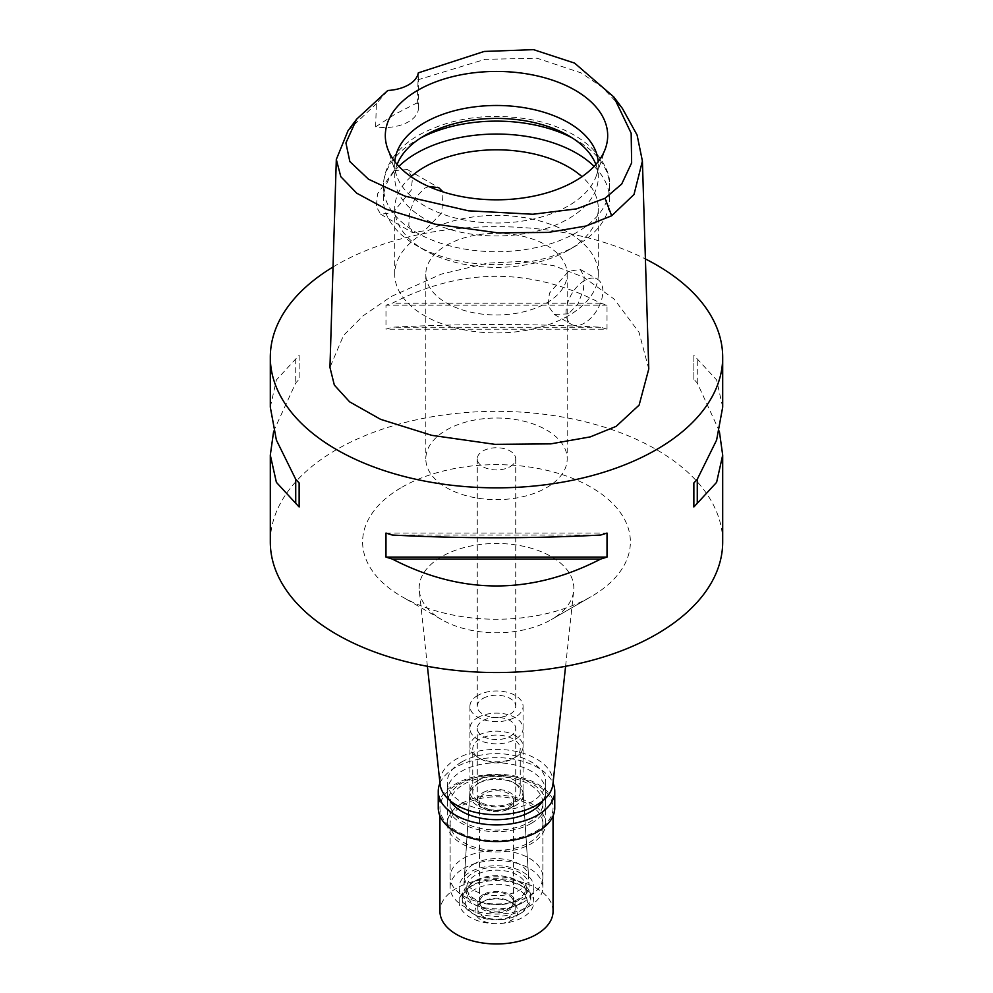 <?xml version="1.0" encoding="UTF-8"?>
<svg xmlns="http://www.w3.org/2000/svg" width="993" height="993" viewBox="0 0 993 993"><rect width="100%" height="100%" fill="white"/><g stroke="black" fill="none" stroke-linecap="round" stroke-linejoin="round"><path stroke-width="0.74" stroke-dasharray="4.96 3.72" d="M418.314 72.861L417.283 102.788A33.923 19.587 180 0 1 418.463 107.927A33.923 19.587 180 0 1 375.639 126.831L376.384 103.669L387.779 90.487M348.034 130.679L376.384 103.669M417.47 79.949L485.105 59.332L537.139 58.239L581.215 72.936L602.341 87.347L622.4 108.448M393.985 170.635L407.329 169.542L412.567 177.61L411.164 190.271L393.067 212.589L380.667 214.227L376.31 206.643L377.514 193.883L393.985 170.635M375.639 126.831L395.226 114.096L417.283 102.788M648.777 368.986L639.045 332.394L614.133 299.067L583.561 277.146L553.722 265.64L524.043 261.283L487.613 263.133L441.5 274.056L391.23 296.485L362.904 315.948L343.553 335.398L329.949 367.385M333.015 267.005A226.193 130.592 180 0 1 336.553 264.92A226.193 130.592 180 0 1 645.413 258.962M722.693 541.955A226.193 130.592 0 0 0 583.065 421.293A226.193 130.592 0 0 0 336.553 449.606A226.193 130.592 0 0 0 270.307 541.955M722.693 407.142L716.611 379.934L697.272 358.969A226.193 130.592 0 0 0 693.859 355.32L693.859 379.326A226.193 130.592 180 0 1 697.272 382.988L719.342 431.136M607.021 329.192L607.021 305.186A226.193 130.592 0 0 0 600.703 303.213C531.23 267.353 461.77 267.353 392.297 303.213A226.193 130.592 0 0 0 385.979 305.186L385.979 329.192A226.193 130.592 180 0 1 392.297 327.231C461.77 323.606 531.23 323.606 600.703 327.231A226.193 130.592 180 0 1 607.021 329.192L385.979 329.192M270.307 407.142L276.389 379.934L295.728 358.969A226.193 130.592 0 0 1 299.141 355.32L299.141 379.326A226.193 130.592 180 0 0 295.728 382.988L273.658 431.136M401.83 487.29A133.881 77.293 180 0 1 591.17 487.29A133.881 77.293 180 0 1 591.17 596.607L591.17 596.607A133.881 77.293 180 0 1 401.83 596.607A133.881 77.293 180 0 1 401.83 487.29M427.412 666.303L419.319 590.885A77.33 44.648 0 0 1 441.823 556.552A77.33 44.648 180 0 1 528.288 547.428A77.33 44.648 180 0 1 573.681 590.885A77.33 44.648 180 0 1 551.177 619.694L591.17 596.607L551.177 619.694A77.33 44.648 0 0 1 441.823 619.694L401.83 596.607M419.319 590.885A77.33 44.648 0 0 0 441.823 619.694M552.94 784.06A56.551 32.645 0 0 0 519.749 752.284A56.551 32.645 0 0 0 456.519 758.962A56.551 32.645 0 0 0 440.06 784.06M461.708 761.966A49.203 28.4 180 0 1 515.33 755.81A49.203 28.4 180 0 1 545.703 782.05A49.203 28.4 180 0 1 531.292 802.133A49.203 28.4 180 0 1 477.67 808.29A49.203 28.4 180 0 1 447.297 782.05A49.203 28.4 180 0 1 461.708 761.966M531.292 823.371A49.203 28.4 0 0 0 545.703 803.287A49.203 28.4 0 0 0 515.33 777.047A49.203 28.4 0 0 0 461.708 783.204A49.203 28.4 0 0 0 447.297 803.287A49.203 28.4 0 0 0 477.67 829.527A49.203 28.4 0 0 0 531.292 823.371M463.706 784.358A46.373 26.774 180 0 1 514.25 778.549A46.373 26.774 180 0 1 542.873 803.287A46.373 26.774 180 0 1 529.294 822.216A46.373 26.774 180 0 1 478.75 828.013A46.373 26.774 180 0 1 450.127 803.287A46.373 26.774 180 0 1 463.706 784.358M529.294 896.096A46.373 26.774 0 0 0 542.873 877.167A46.373 26.774 0 0 0 514.25 852.428A46.373 26.774 0 0 0 463.706 858.225A46.373 26.774 0 0 0 450.127 877.167A46.373 26.774 0 0 0 478.75 901.892A46.373 26.774 0 0 0 529.294 896.096M473.822 864.071A32.074 18.519 180 0 1 508.217 859.926A32.074 18.519 180 0 1 528.549 876.471A32.074 18.519 180 0 1 519.178 890.262A32.074 18.519 180 0 1 483.678 894.134A32.074 18.519 180 0 1 464.451 876.471A32.074 18.519 180 0 1 473.822 864.071M477.707 780.672A26.575 15.342 180 0 1 506.219 777.246A26.575 15.342 180 0 1 523.063 790.962A26.575 15.342 180 0 1 523.075 791.52A26.575 15.342 180 0 1 515.293 802.381A26.575 15.342 180 0 1 486.334 805.708A26.575 15.342 180 0 1 469.925 791.52A26.575 15.342 180 0 1 469.937 790.962A26.575 15.342 180 0 1 477.707 780.672M477.707 695.472A26.575 15.342 0 0 0 469.925 706.321A26.575 15.342 0 0 0 486.334 720.496A26.575 15.342 0 0 0 515.293 717.169A26.575 15.342 0 0 0 523.075 706.321A26.575 15.342 0 0 0 506.666 692.146A26.575 15.342 0 0 0 477.707 695.472M482.908 698.476A19.227 11.097 180 0 1 503.861 696.068A19.227 11.097 180 0 1 515.727 706.321A19.227 11.097 180 0 1 510.092 714.178A19.227 11.097 180 0 1 489.139 716.574A19.227 11.097 180 0 1 477.273 706.321A19.227 11.097 180 0 1 482.908 698.476M510.092 466.685A19.227 11.097 0 0 0 515.727 458.84A19.227 11.097 0 0 0 503.861 448.588A19.227 11.097 0 0 0 482.908 450.983A19.227 11.097 0 0 0 477.273 458.84A19.227 11.097 0 0 0 489.139 469.093A19.227 11.097 0 0 0 510.092 466.685M446.515 429.981A70.689 40.812 180 0 1 523.547 421.131A70.689 40.812 180 0 1 567.189 458.84A70.689 40.812 180 0 1 546.485 487.7A70.689 40.812 180 0 1 469.453 496.537A70.689 40.812 180 0 1 425.811 458.84A70.689 40.812 180 0 1 446.515 429.981M546.485 303.002A70.689 40.812 0 0 0 567.189 274.142A70.689 40.812 0 0 0 523.547 236.446A70.689 40.812 0 0 0 446.515 245.296A70.689 40.812 0 0 0 425.811 274.142A70.689 40.812 0 0 0 469.453 311.852A70.689 40.812 0 0 0 546.485 303.002M568.48 315.7A101.782 58.773 180 0 1 457.55 328.447A101.782 58.773 180 0 1 394.717 274.142A101.782 58.773 180 0 1 424.52 232.598A101.782 58.773 180 0 1 535.45 219.85A101.782 58.773 180 0 1 598.283 274.142A101.782 58.773 180 0 1 568.48 315.7M568.48 313.862L554.28 314.458L548.124 305.794L549.414 293.208L568.48 271.374L580.297 269.401L584.232 276.774L583.45 289.671L577.988 303.92L568.48 313.862M411.015 176.68A101.782 58.773 0 0 0 394.717 208.58A101.782 58.773 0 0 0 424.52 250.137A101.782 58.773 0 0 0 568.48 250.137L568.48 250.137A101.782 58.773 0 0 0 598.283 208.58A101.782 58.773 0 0 0 581.985 176.68M428.715 186.51L424.52 188.273L415.049 198.141L409.55 212.452L408.781 225.399L412.703 232.722L424.52 230.748L441.798 212.812L443.089 191.934M584.467 280.609A26.017 15.019 120 0 0 567.475 303.535A26.017 15.019 120 0 0 571.459 324.376A26.017 15.019 120 0 0 584.467 323.085A26.017 15.019 120 0 0 601.46 300.171A26.017 15.019 120 0 0 597.476 279.318A26.017 15.019 120 0 0 584.467 280.609M594.112 166.365A113.103 65.302 180 0 1 609.603 199.345A113.103 65.302 180 0 1 576.474 245.519L576.474 245.519A113.103 65.302 180 0 1 416.526 245.519A113.103 65.302 180 0 1 383.397 199.345A113.103 65.302 180 0 1 398.888 166.365M568.48 250.137L576.474 245.519L568.48 250.137M595.862 164.428A101.782 58.773 180 0 1 598.283 177.188A101.782 58.773 180 0 1 568.48 218.745A101.782 58.773 180 0 1 457.55 231.481A101.782 58.773 180 0 1 394.717 177.188A101.782 58.773 180 0 1 397.138 164.428M394.817 161.598A101.782 58.773 0 0 0 394.717 164.255A101.782 58.773 0 0 0 396.555 175.389A101.782 58.773 0 0 0 466.673 220.446A101.782 58.773 0 0 0 568.48 205.812A101.782 58.773 0 0 0 596.445 175.389A101.782 58.773 0 0 0 598.283 164.255A101.782 58.773 0 0 0 598.183 161.598M295.728 358.969L295.728 382.988M299.141 355.32L299.141 379.326M392.297 535.041L600.703 535.041M385.979 533.067L607.021 533.067M697.272 382.988L697.272 358.969M693.859 379.326L693.859 355.32M600.703 303.213L392.297 303.213M607.021 305.186L385.979 305.186M600.703 327.231L392.297 327.231M482.908 792.662A19.227 11.097 180 0 1 503.861 790.254A19.227 11.097 180 0 1 515.727 800.519A19.227 11.097 180 0 1 510.092 808.364A19.227 11.097 180 0 1 489.139 810.772A19.227 11.097 180 0 1 477.273 800.519A19.227 11.097 180 0 1 482.908 792.662M510.092 736.334A19.227 11.097 0 0 0 515.727 728.49A19.227 11.097 0 0 0 503.861 718.224A19.227 11.097 0 0 0 482.908 720.633A19.227 11.097 0 0 0 477.273 728.49A19.227 11.097 0 0 0 489.139 738.742A19.227 11.097 0 0 0 510.092 736.334M477.707 717.641A26.575 15.342 180 0 1 506.666 714.315A26.575 15.342 180 0 1 523.075 728.49A26.575 15.342 180 0 1 515.293 739.338A26.575 15.342 180 0 1 486.334 742.665A26.575 15.342 180 0 1 469.925 728.49A26.575 15.342 180 0 1 477.707 717.641M515.293 757.349L515.293 757.349A26.575 15.342 0 0 0 523.075 746.488A26.575 15.342 0 0 0 506.666 732.313A26.575 15.342 0 0 0 477.707 735.639A26.575 15.342 0 0 0 469.925 746.488A26.575 15.342 0 0 0 477.707 757.349A26.575 15.342 0 0 0 515.293 757.349L513.294 758.503A23.745 13.716 180 0 1 479.706 758.503A23.745 13.716 180 0 1 472.755 748.796A23.745 13.716 180 0 1 479.706 739.102A23.745 13.716 180 0 1 505.586 736.136A23.745 13.716 180 0 1 520.245 748.796A23.745 13.716 180 0 1 513.294 758.503L515.293 757.349M513.294 801.897A23.745 13.716 0 0 0 520.245 792.203A23.745 13.716 0 0 0 513.294 782.509A23.745 13.716 0 0 0 479.706 782.509L479.706 782.509A23.745 13.716 0 0 0 472.755 792.203A23.745 13.716 0 0 0 487.414 804.876A23.745 13.716 0 0 0 513.294 801.897M513.294 782.509L515.441 783.75A26.786 15.466 180 0 0 477.559 783.75L479.706 782.509L477.559 783.75A26.786 15.466 0 0 0 469.739 794.102A26.786 15.466 0 0 0 485.8 808.848A26.786 15.466 0 0 0 515.441 805.608A26.786 15.466 180 0 0 523.261 794.102L529.12 885.26A32.645 18.842 180 0 1 519.575 899.286A32.645 18.842 0 0 1 483.454 903.233A32.645 18.842 0 0 1 463.88 885.26A32.645 18.842 0 0 1 473.425 872.636A32.645 18.842 180 0 1 508.428 868.416A32.645 18.842 180 0 1 529.12 885.26M515.441 783.75A26.786 15.466 180 0 1 523.261 794.102M517.527 899.459A29.74 17.179 180 0 1 485.118 903.183A29.74 17.179 180 0 1 466.76 887.32A29.74 17.179 180 0 1 475.473 875.181A29.74 17.179 180 0 1 507.882 871.457A29.74 17.179 180 0 1 526.24 887.32A29.74 17.179 180 0 1 517.527 899.459M517.527 905.008A29.74 17.179 0 0 0 526.24 892.856A29.74 17.179 0 0 0 517.539 880.717A29.74 17.179 0 0 0 475.473 880.717A29.74 17.179 0 0 0 475.461 880.717A29.74 17.179 0 0 0 466.76 892.856A29.74 17.179 0 0 0 485.118 908.732A29.74 17.179 0 0 0 517.527 905.008M475.473 880.717L472.271 882.566A34.271 19.786 180 0 1 520.729 882.566A34.271 19.786 180 0 1 530.771 896.555A34.271 19.786 180 0 1 520.729 910.544A34.271 19.786 180 0 1 483.38 914.838A34.271 19.786 180 0 1 462.229 896.555A34.271 19.786 180 0 1 472.271 882.566L475.461 880.717M520.729 913.312L520.729 913.312A34.271 19.786 0 0 0 530.771 899.323A34.271 19.786 0 0 0 509.62 881.039A34.271 19.786 0 0 0 472.271 885.334A34.271 19.786 0 0 0 462.229 899.323A34.271 19.786 0 0 0 472.271 913.312A34.271 19.786 0 0 0 520.729 913.312L518.334 914.702A30.87 17.824 0 0 0 518.334 889.492A30.87 17.824 0 0 0 474.666 889.492A30.87 17.824 0 0 0 474.666 914.702A30.87 17.824 0 0 0 518.334 914.702L520.729 913.312M484.51 895.165A16.968 9.793 180 0 1 502.992 893.042A16.968 9.793 180 0 1 513.468 902.091A16.968 9.793 180 0 1 508.49 909.017A16.968 9.793 180 0 1 490.008 911.14A16.968 9.793 180 0 1 479.532 902.091A16.968 9.793 180 0 1 484.51 895.165M508.49 807.446A16.968 9.793 0 0 0 513.468 800.519A16.968 9.793 0 0 0 502.992 791.471A16.968 9.793 0 0 0 484.51 793.593A16.968 9.793 0 0 0 479.532 800.519A16.968 9.793 0 0 0 490.008 809.568A16.968 9.793 0 0 0 508.49 807.446M461.708 803.511A49.203 28.4 180 0 1 515.33 797.354A49.203 28.4 180 0 1 545.703 823.607A49.203 28.4 180 0 1 531.292 843.69A49.203 28.4 180 0 1 477.67 849.847A49.203 28.4 180 0 1 447.297 823.607A49.203 28.4 180 0 1 461.708 803.511M542.923 800.693A49.203 28.4 0 0 0 545.703 791.284A49.203 28.4 0 0 0 515.33 765.044A49.203 28.4 0 0 0 461.708 771.201A49.203 28.4 0 0 0 447.297 791.284A49.203 28.4 0 0 0 450.077 800.693M439.961 783.192A58.252 33.625 180 0 1 455.315 767.502A58.252 33.625 180 0 1 512.103 758.888A58.252 33.625 180 0 1 553.039 783.192M554.752 807.905A58.252 33.625 0 0 0 518.793 776.836A58.252 33.625 0 0 0 455.315 784.122A58.252 33.625 0 0 0 438.248 807.905M456.519 784.818A56.551 32.645 180 0 1 518.135 777.742A56.551 32.645 180 0 1 553.051 807.905A56.551 32.645 180 0 1 536.481 830.992A56.551 32.645 180 0 1 474.865 838.067A56.551 32.645 180 0 1 439.949 807.905A56.551 32.645 180 0 1 456.519 784.818M553.051 911.326A56.551 32.645 0 0 0 518.135 881.163A56.551 32.645 0 0 0 456.519 888.239A56.551 32.645 0 0 0 439.949 911.326M481.307 902.55A21.486 12.412 180 0 1 511.693 902.563A21.486 12.412 180 0 1 511.693 920.101A21.486 12.412 180 0 1 481.307 920.101A21.486 12.412 180 0 1 481.307 902.563A21.486 12.412 180 0 1 481.307 902.55L483.306 901.396A18.656 10.774 180 0 1 509.694 901.408A18.656 10.774 180 0 1 515.156 909.017A18.656 10.774 180 0 1 509.694 916.638A18.656 10.774 180 0 1 489.363 918.972A18.656 10.774 180 0 1 477.844 909.017A18.656 10.774 180 0 1 483.306 901.408A18.656 10.774 180 0 1 483.306 901.396L481.307 902.563M483.306 894.482A18.656 10.774 0 0 0 477.844 902.091A18.656 10.774 0 0 0 489.363 912.046A18.656 10.774 0 0 0 509.694 909.712A18.656 10.774 0 0 0 515.156 902.091A18.656 10.774 0 0 0 503.637 892.136A18.656 10.774 0 0 0 483.306 894.482M470.111 886.861A37.324 21.548 180 0 1 510.787 882.181A37.324 21.548 180 0 1 533.824 902.091A37.324 21.548 180 0 1 522.889 917.333A37.324 21.548 180 0 1 482.213 922A37.324 21.548 180 0 1 459.176 902.091A37.324 21.548 180 0 1 470.111 886.861M522.889 902.55A37.324 21.548 0 0 0 533.824 887.32A37.324 21.548 0 0 0 510.787 867.41A37.324 21.548 0 0 0 470.111 872.077A37.324 21.548 0 0 0 459.176 887.32A37.324 21.548 0 0 0 482.213 907.23A37.324 21.548 0 0 0 522.889 902.55M463.706 868.391A46.373 26.774 180 0 1 514.25 862.582A46.373 26.774 180 0 1 542.873 887.32A46.373 26.774 180 0 1 529.294 906.249A46.373 26.774 180 0 1 478.75 912.058A46.373 26.774 180 0 1 450.127 887.32A46.373 26.774 180 0 1 463.706 868.391M529.294 842.536A46.373 26.774 0 0 0 542.873 823.607A46.373 26.774 0 0 0 514.25 798.869A46.373 26.774 0 0 0 463.706 804.665A46.373 26.774 0 0 0 450.127 823.607A46.373 26.774 0 0 0 478.75 848.332A46.373 26.774 0 0 0 529.294 842.536M420.734 137.94A113.103 65.302 0 0 0 416.526 140.249A113.103 65.302 0 0 0 383.397 186.423A113.103 65.302 0 0 0 453.218 246.748A113.103 65.302 0 0 0 576.474 232.598A113.103 65.302 0 0 0 609.603 186.423A113.103 65.302 0 0 0 572.266 137.94M418.463 107.927L418.463 74.487M565.588 666.303L573.681 590.885M545.703 782.05L545.703 803.287M447.297 782.05L447.297 803.287M542.873 803.287L542.873 877.167M450.127 803.287L450.127 877.167M523.063 790.962L528.549 876.471M469.937 790.962L464.451 876.471M469.925 706.321L469.925 791.52M523.075 706.321L523.075 791.52M515.727 458.84L515.727 706.321M477.273 458.84L477.273 706.321M567.189 274.142L567.189 458.84M425.811 274.142L425.811 458.84M394.717 208.58L394.717 274.142M554.28 314.458L571.459 324.376M580.297 269.401L597.476 279.318M598.283 208.58L598.283 274.142M407.329 169.542L438.72 187.665M380.667 214.227L412.703 232.722M424.52 250.137L416.526 245.519M609.603 199.345L609.603 186.423C610.658 175.053 604.861 162.455 592.213 148.602C577.256 134.39 556.949 124.733 531.292 119.657C489.251 112.358 451.778 117.497 418.872 135.073C405.901 142.52 396.244 151.693 389.914 162.579C385.619 170.138 383.447 178.082 383.397 186.423L383.397 199.345M394.717 164.255L394.717 177.188M598.283 164.255L598.283 177.188M596.445 175.389L605.668 147.796M396.555 175.389L387.332 147.796M515.727 800.519L515.727 728.49M477.273 800.519L477.273 728.49M523.075 746.488L523.075 728.49M469.925 746.488L469.925 728.49M479.706 758.503L477.707 757.349M520.245 792.203L520.245 748.796M472.755 792.203L472.755 748.796M469.739 794.102L463.88 885.26M526.24 892.856L526.24 887.32M466.76 892.856L466.76 887.32M517.539 880.717L520.729 882.566M530.771 899.323L530.771 896.555M462.229 899.323L462.229 896.555M474.666 914.702L472.271 913.312M513.468 902.091L513.468 800.519M479.532 902.091L479.532 800.519M545.703 823.607L545.703 791.284M447.297 823.607L447.297 791.284M553.051 815.961L553.051 807.905M439.949 815.961L439.949 807.905M509.694 901.408L511.693 902.563M477.844 909.017L477.844 902.091M515.156 909.017L515.156 902.091M533.824 902.091L533.824 887.32M459.176 902.091L459.176 887.32M542.873 887.32L542.873 823.607M450.127 887.32L450.127 823.607"/><path stroke-width="1.49" d="M387.779 90.487A33.923 19.587 0 0 0 418.314 72.861L484.187 51.45L533.539 49.65L574.562 63.093L613.798 96.929L631.163 133.248L631.635 162.889L621.705 184.04L605.035 198.29L576.35 208.902L532.831 214.252L468.473 210.814L404.883 196.13L368.515 179.224L349.846 161.574L345.924 142.942L356.636 119.172L387.779 90.487M575.121 181.024A111.179 64.185 0 0 0 605.668 147.796A111.179 64.185 0 0 0 548.632 78.931A111.179 64.185 0 0 0 417.879 90.239A111.179 64.185 0 0 0 387.332 147.796A111.179 64.185 0 0 0 463.917 196.999A111.179 64.185 0 0 0 575.121 181.024M613.798 96.929L622.412 108.448L637.096 135.036L642.409 161.077L634.006 194.504L611.663 215.779L586.069 226.007L548.397 232.399L497.63 232.846L434.512 224.046L386.724 209.399L356.748 193.201L340.822 176.717L336.317 159.476L348.034 130.679L356.636 119.172M336.317 159.476L329.949 367.385L334.343 385.098L349.598 401.83L380.617 419.344L431.719 435.331L494.874 444.343L550.78 443.871L590.264 436.895L616.169 426.345L639.12 405.107L648.777 368.986L642.409 161.077M645.413 258.962A226.193 130.592 180 0 1 722.693 357.257A226.193 130.592 180 0 1 656.447 449.606A226.193 130.592 180 0 1 409.935 477.906A226.193 130.592 180 0 1 270.307 357.257A226.193 130.592 180 0 1 333.015 267.005M273.658 431.136L270.307 455.129L270.307 541.955A226.193 130.592 0 0 0 409.935 662.604A226.193 130.592 0 0 0 656.447 634.291A226.193 130.592 0 0 0 722.693 541.955L722.693 455.129L719.342 431.136M693.859 506.951L693.859 482.946L693.859 506.951A226.193 130.592 180 0 0 697.272 503.302L716.611 482.337L722.693 455.129M693.859 482.946A226.193 130.592 0 0 0 697.272 479.284L716.611 440.085L722.693 407.142L722.693 357.257M270.307 357.257L270.307 407.142L276.389 440.085L295.728 479.284A226.193 130.592 0 0 0 299.141 482.946L299.141 506.951L299.141 482.946M299.141 506.951A226.193 130.592 180 0 1 295.728 503.302L276.389 482.337L270.307 455.129M385.979 557.085L385.979 533.067A226.193 130.592 0 0 0 392.297 535.041C461.77 538.665 531.23 538.665 600.703 535.041A226.193 130.592 0 0 0 607.021 533.067L607.021 557.085A226.193 130.592 180 0 1 600.703 559.047C531.23 594.919 461.77 594.919 392.297 559.047A226.193 130.592 180 0 1 385.979 557.085L607.021 557.085M427.412 666.303L440.06 784.06A56.551 32.645 0 0 0 476.491 812.584A56.551 32.645 0 0 0 536.481 805.137A56.551 32.645 0 0 0 552.94 784.06L565.588 666.303M581.985 176.68A101.782 58.773 0 0 0 424.52 167.035A101.782 58.773 0 0 0 411.015 176.68M443.089 191.934L438.72 187.665L428.715 186.51M398.888 166.365A113.103 65.302 180 0 1 416.526 153.183A113.103 65.302 180 0 1 594.112 166.365M397.138 164.428A101.782 58.773 180 0 1 424.52 135.631A101.782 58.773 180 0 1 524.949 120.761A101.782 58.773 180 0 1 595.862 164.428M598.183 161.598A101.782 58.773 0 0 0 533.315 109.466A101.782 58.773 0 0 0 424.52 122.698A101.782 58.773 0 0 0 394.817 161.598M295.728 479.284L295.728 503.302M392.297 559.047L600.703 559.047M697.272 503.302L697.272 479.284M450.077 800.693A49.203 28.4 0 0 0 531.292 811.368A49.203 28.4 0 0 0 542.923 800.693M553.039 783.192A58.252 33.625 180 0 1 554.752 791.284A58.252 33.625 180 0 1 537.685 815.054A58.252 33.625 180 0 1 474.207 822.353A58.252 33.625 180 0 1 438.248 791.284A58.252 33.625 180 0 1 439.961 783.192M438.248 791.284L438.248 807.905A58.252 33.625 0 0 0 474.207 838.973A58.252 33.625 0 0 0 537.685 831.687A58.252 33.625 0 0 0 554.752 807.905L554.752 791.284M439.949 815.961L439.949 911.326A56.551 32.645 0 0 0 474.865 941.488A56.551 32.645 0 0 0 536.481 934.413A56.551 32.645 0 0 0 553.051 911.326L553.051 815.961M611.663 215.779L605.035 198.29M572.266 137.94A113.103 65.302 0 0 0 420.734 137.94"/></g></svg>
